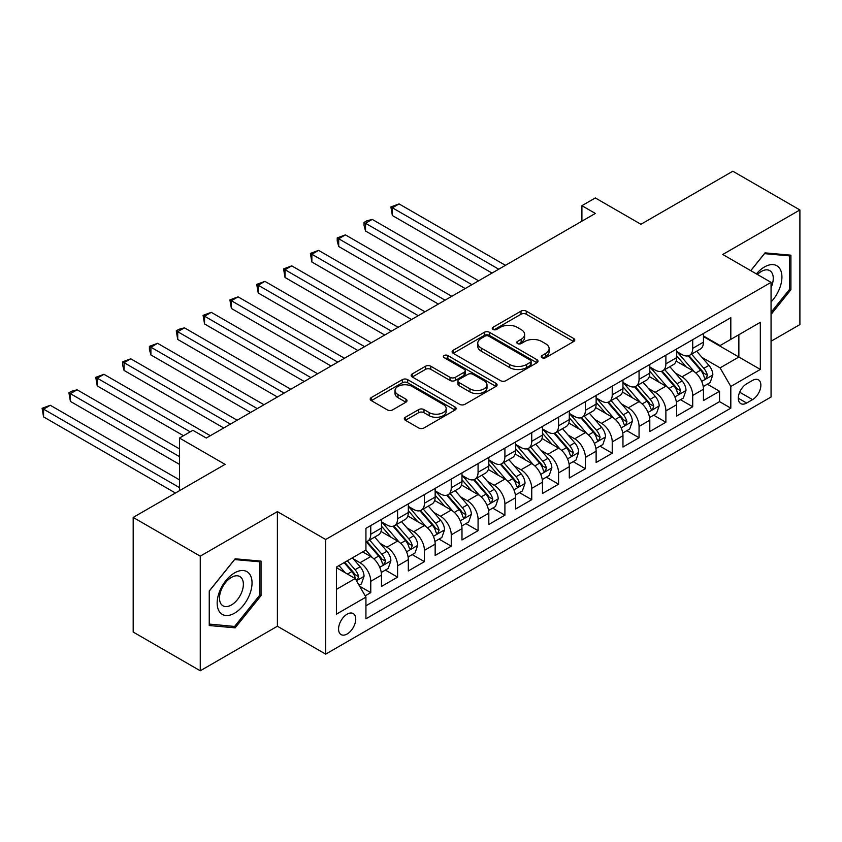 <?xml version="1.0" encoding="UTF-8"?>
<svg xmlns="http://www.w3.org/2000/svg" width="842" height="842" viewBox="0 0 842 842"><rect width="100%" height="100%" fill="white"/><g stroke="black" fill="none" stroke-linecap="round" stroke-linejoin="round"><path stroke-width="1.26" d="M542.006 357.692A2.61 1.505 0 0 0 545.7 357.692L573.676 341.536A3.726 2.147 0 0 0 574.77 340.021A3.726 2.147 0 0 0 573.676 338.495L526.271 311.13A3.726 2.147 0 0 0 521.009 311.13L493.023 327.285A2.61 1.505 0 0 0 492.265 328.348A2.61 1.505 0 0 0 493.023 329.411A2.61 1.505 0 0 0 496.717 329.411L500.337 327.317A11.914 6.883 0 0 1 517.188 327.317L521.135 329.601A11.914 6.883 0 0 1 524.629 334.463A11.914 6.883 0 0 1 521.135 339.326L517.514 341.42A2.61 1.505 0 0 0 516.756 342.483A2.61 1.505 0 0 0 517.514 343.547A2.61 1.505 0 0 0 521.209 343.547L524.829 341.463A11.914 6.883 0 0 1 541.68 341.463L545.627 343.736A11.914 6.883 0 0 1 549.121 348.609A11.914 6.883 0 0 1 545.627 353.472L542.006 355.566A2.61 1.505 0 0 0 541.248 356.629A2.61 1.505 0 0 0 542.006 357.692L542.006 355.566M347.157 633.984A12.146 7.01 120 0 0 355.082 623.291A12.146 7.01 120 0 0 353.219 613.555A12.146 7.01 120 0 0 347.157 614.155A12.146 7.01 120 0 0 339.221 624.859A12.146 7.01 120 0 0 341.084 634.584A12.146 7.01 120 0 0 347.157 633.984M405.402 417.253A3.726 2.147 0 0 0 404.307 418.779A3.726 2.147 0 0 0 405.402 420.295L418.695 427.968A3.726 2.147 0 0 0 423.968 427.968L455.038 410.033A3.726 2.147 0 0 0 456.132 408.507A3.726 2.147 0 0 0 455.038 406.991L407.633 379.626A3.726 2.147 0 0 0 402.371 379.626L371.29 397.561A3.726 2.147 0 0 0 370.206 399.087A3.726 2.147 0 0 0 371.29 400.603L387.362 409.875A3.726 2.147 0 0 0 392.625 409.875L405.928 402.202A3.726 2.147 0 0 0 407.012 400.676A3.726 2.147 0 0 0 405.928 399.161L397.961 394.561A9.967 5.747 0 0 1 395.035 390.499A9.967 5.747 0 0 1 401.192 385.183A9.967 5.747 0 0 1 412.043 386.425L443.25 404.444A9.967 5.747 0 0 1 446.176 408.507A9.967 5.747 0 0 1 440.019 413.822A9.967 5.747 0 0 1 429.167 412.58L423.968 409.58A3.726 2.147 0 0 0 418.695 409.58L405.402 417.253L405.402 420.295L418.695 412.675L418.695 409.58M771.062 341.231L799.9 324.58L799.9 209.953L732.824 171.221L640.93 224.277L595.326 197.944L581.906 205.69L595.326 213.436L206.301 438.04L192.881 430.294L179.472 438.04L179.472 490.707M200.259 556.152L200.259 670.779L277.397 626.237L277.397 511.62L200.259 556.152L133.183 517.42L225.077 464.374L179.472 438.04M277.397 511.62L325.686 539.501L771.062 282.365L771.062 396.992L325.686 654.129L325.686 539.501M799.9 209.953L722.762 254.484L771.062 282.365M500.601 380.689A3.726 2.147 0 0 0 505.863 380.689L536.943 362.744A3.726 2.147 0 0 0 538.027 361.229A3.726 2.147 0 0 0 536.943 359.702L489.539 332.337A3.726 2.147 0 0 0 484.266 332.337L453.196 350.283A3.726 2.147 0 0 0 452.101 351.798A3.726 2.147 0 0 0 453.196 353.324L500.601 380.689M445.155 358.25A2.61 1.505 0 0 1 447.797 358.618L447.797 355.524L495.991 383.352A3.726 2.147 0 0 1 497.085 384.868A3.726 2.147 0 0 1 495.991 386.394L464.91 404.328A3.726 2.147 0 0 1 459.648 404.328L412.243 376.963L412.243 373.922A3.726 2.147 0 0 0 411.149 375.437A3.726 2.147 0 0 0 412.243 376.963M412.243 373.922L425.547 366.238A3.726 2.147 0 0 1 430.809 366.238L450.038 377.342A3.726 2.147 0 0 0 455.301 377.342L464.121 372.248A3.726 2.147 0 0 0 465.216 370.733A3.726 2.147 0 0 0 464.121 369.206L444.113 357.65A2.61 1.505 0 0 1 443.345 356.587A2.61 1.505 0 0 1 444.955 355.198A2.61 1.505 0 0 1 447.797 355.524M200.259 670.779L133.183 632.047L133.183 517.42M365.196 595.841L370.764 592.631L359.629 586.2M353.293 558.846L360.029 562.73A15.177 8.767 60 0 1 370.764 581.317L381.489 575.128L381.489 586.432L397.592 577.138L385.383 570.087M380.121 543.353L386.857 547.247A15.177 8.767 60 0 1 397.592 565.835L408.328 559.635L408.328 570.939L424.421 561.646L412.212 554.604M406.949 527.86L413.685 531.755A15.177 8.767 60 0 1 424.421 550.342L435.156 544.143L435.156 555.457L451.249 546.163L439.04 539.112M433.777 512.378L440.513 516.262A15.177 8.767 60 0 1 451.249 534.849L461.984 528.66L461.984 539.964L478.077 530.67L465.868 523.619M460.616 496.885L467.352 500.769A15.177 8.767 60 0 1 478.077 519.356L488.813 513.167L488.813 524.471L504.905 515.178L492.707 508.126M487.444 481.392L494.18 485.287A15.177 8.767 60 0 1 504.905 503.874L515.641 497.675L515.641 508.978L531.744 499.685L519.535 492.644M514.273 465.9L521.009 469.794A15.177 8.767 60 0 1 531.744 488.381L542.469 482.182L542.469 493.496L558.572 484.203L546.363 477.151M541.101 450.417L547.837 454.301A15.177 8.767 60 0 1 558.572 472.888L569.297 466.7L569.297 478.003L585.401 468.71L573.192 461.658M567.929 434.925L574.665 438.808A15.177 8.767 60 0 1 585.401 457.406L596.125 451.207L596.125 462.511L612.229 453.217L600.02 446.176M594.757 419.432L601.493 423.326A15.177 8.767 60 0 1 612.229 441.913L622.964 435.714L622.964 447.028L639.057 437.735L626.848 430.683M621.585 403.95L628.321 407.833A15.177 8.767 60 0 1 639.057 426.42L649.792 420.221L649.792 431.536L665.885 422.242L653.676 415.19M648.414 388.457L655.15 392.34A15.177 8.767 60 0 1 665.885 410.928L676.621 404.739L676.621 416.043L692.713 406.749L692.713 395.445A15.177 8.767 -120 0 0 681.988 376.858L675.252 372.964M680.504 399.697L692.713 406.749M381.489 575.128A15.177 8.767 -120 0 0 370.764 556.541L362.713 551.889M408.328 559.635A15.177 8.767 -120 0 0 397.592 541.048L380.994 531.47M435.156 544.143A15.177 8.767 -120 0 0 424.421 525.555L407.833 515.978M461.984 528.66A15.177 8.767 -120 0 0 451.249 510.063L434.661 500.485M488.813 513.167A15.177 8.767 -120 0 0 478.077 494.58L461.49 485.003M515.641 497.675A15.177 8.767 -120 0 0 504.905 479.087L488.318 469.51M542.469 482.182A15.177 8.767 -120 0 0 531.744 463.595L515.146 454.017M569.297 466.7A15.177 8.767 -120 0 0 558.572 448.112L541.974 438.524M596.125 451.207A15.177 8.767 -120 0 0 585.401 432.62L568.803 423.042M622.964 435.714A15.177 8.767 -120 0 0 612.229 417.127L595.631 407.549M649.792 420.221A15.177 8.767 -120 0 0 639.057 401.634L622.47 392.056M676.621 404.739A15.177 8.767 -120 0 0 665.885 386.152L649.298 376.563M752.548 380.416L746.644 383.826A11.767 6.789 120 0 0 738.96 394.193A11.767 6.789 120 0 0 740.76 403.613A11.767 6.789 120 0 0 746.644 403.034L752.548 399.624A11.767 6.789 120 0 0 760.231 389.257A11.767 6.789 120 0 0 758.432 379.837A11.767 6.789 120 0 0 752.548 380.416M336.421 589.379L355.198 578.528L365.933 597.125L365.933 618.807L730.814 408.149L730.814 386.457L720.078 367.87L702.081 357.471M365.933 597.125L336.421 614.155L336.421 567.066L365.933 550.026L365.933 528.344L730.814 317.687L730.814 339.368L760.326 322.328L760.326 369.417L730.814 386.457M381.489 521.84L386.857 524.934A15.177 8.767 60 0 0 394.445 525.692L405.181 519.493A15.177 8.767 -120 0 0 408.328 512.546L408.328 503.874M408.328 506.347L413.685 509.452A15.177 8.767 60 0 0 421.274 510.199L432.009 504A15.177 8.767 -120 0 0 435.156 497.054L435.156 488.381M435.156 490.854L440.513 493.959A15.177 8.767 60 0 0 448.102 494.707L458.837 488.518A15.177 8.767 -120 0 0 461.984 481.561L461.984 472.888M461.984 475.372L467.352 478.466A15.177 8.767 60 0 0 474.941 479.214L485.666 473.025A15.177 8.767 -120 0 0 488.813 466.079L488.813 457.395M488.813 459.879L494.18 462.974A15.177 8.767 60 0 0 501.769 463.732L512.494 457.532A15.177 8.767 -120 0 0 515.641 450.586L515.641 441.913M515.641 444.387L521.009 447.491A15.177 8.767 60 0 0 528.597 448.239L539.333 442.039A15.177 8.767 -120 0 0 542.469 435.093L542.469 426.42M542.469 428.904L547.837 431.999A15.177 8.767 60 0 0 555.425 432.746L566.161 426.557A15.177 8.767 -120 0 0 569.297 419.611L569.297 410.928M569.297 413.411L574.665 416.506A15.177 8.767 60 0 0 582.254 417.264L592.989 411.064A15.177 8.767 -120 0 0 596.125 404.118L596.125 395.445M596.125 397.919L601.493 401.013A15.177 8.767 60 0 0 609.082 401.771L619.817 395.572A15.177 8.767 -120 0 0 622.964 388.625L622.964 379.952M622.964 382.426L628.321 385.531A15.177 8.767 60 0 0 635.91 386.278L646.645 380.079A15.177 8.767 -120 0 0 649.792 373.132L649.792 364.46M649.792 366.944L655.15 370.038A15.177 8.767 60 0 0 662.738 370.785L673.474 364.597A15.177 8.767 -120 0 0 676.621 357.65L676.621 348.967M365.933 605.798L719.542 401.634L719.542 391.256L703.449 400.55L703.449 389.246A15.177 8.767 -120 0 0 692.713 370.659L676.126 361.081M676.621 351.451L681.988 354.545A15.177 8.767 -120 0 0 689.577 355.303A15.177 8.767 -120 0 0 692.713 348.356L692.713 339.673M689.577 355.303L700.302 349.104A15.177 8.767 -120 0 0 703.449 342.157L703.449 333.485M370.764 525.555L370.764 534.228A15.177 8.767 60 0 1 367.617 541.174A15.177 8.767 60 0 1 365.933 541.795M367.617 541.174L378.353 534.986A15.177 8.767 -120 0 0 381.489 528.039L381.489 519.356M397.592 510.063L397.592 518.746A15.177 8.767 60 0 1 394.445 525.692M424.421 494.58L424.421 503.253A15.177 8.767 60 0 1 421.274 510.199M451.249 479.087L451.249 487.76A15.177 8.767 60 0 1 448.102 494.707M478.077 463.595L478.077 472.267A15.177 8.767 60 0 1 474.941 479.214M504.905 448.102L504.905 456.785A15.177 8.767 60 0 1 501.769 463.732M531.744 432.62L531.744 441.292A15.177 8.767 60 0 1 528.597 448.239M558.572 417.127L558.572 425.799A15.177 8.767 60 0 1 555.425 432.746M585.401 401.634L585.401 410.307A15.177 8.767 60 0 1 582.254 417.264M612.229 386.152L612.229 394.824A15.177 8.767 60 0 1 609.082 401.771M639.057 370.659L639.057 379.332A15.177 8.767 60 0 1 635.91 386.278M665.885 355.166L665.885 363.839A15.177 8.767 60 0 1 662.738 370.785M665.885 410.928L665.885 422.242M639.057 426.42L639.057 437.735M612.229 441.913L612.229 453.217M585.401 457.406L585.401 468.71M558.572 472.888L558.572 484.203M531.744 488.381L531.744 499.685M504.905 503.874L504.905 515.178M478.077 519.356L478.077 530.67M451.249 534.849L451.249 546.163M424.421 550.342L424.421 561.646M397.592 565.835L397.592 577.138M370.764 581.317L370.764 592.631M355.198 578.528L336.421 567.687M720.078 367.87L738.866 357.029L738.866 334.716L760.326 322.328M703.449 336.579L760.326 369.417M703.449 335.958L720.078 345.567L730.814 339.368M277.397 626.237L325.686 654.129M581.906 205.69L581.906 221.183M707.343 384.215L719.542 391.256M719.542 401.634L730.814 408.149M771.062 314.413L790.912 289.711L790.912 255.189L765.02 252.874L750.748 270.64M209.248 625.532L235.139 627.848L261.031 595.641L261.031 561.119L235.139 558.804L209.248 591.01L209.248 625.532M789.575 288.943L790.912 289.711M259.683 594.862L261.031 595.641M232.403 626.269L235.139 627.848M543.048 358.06L545.627 356.566A11.914 6.883 0 0 0 549.121 351.703L549.121 348.609M524.629 334.463L524.629 337.568A11.914 6.883 0 0 1 521.135 342.431L518.556 343.915M573.623 341.568L526.271 314.224A3.726 2.147 0 0 0 521.009 314.224L494.065 329.78M536.891 362.776L489.539 335.432A3.726 2.147 0 0 0 484.266 335.432L453.249 353.345M530.355 362.292A2.61 1.505 0 0 0 531.123 361.229A2.61 1.505 0 0 0 530.355 360.166L488.749 336.137A2.61 1.505 0 0 0 485.055 336.137L481.245 338.347A11.914 6.883 0 0 0 477.751 343.21A11.914 6.883 0 0 0 481.245 348.072L509.684 364.491A11.914 6.883 0 0 0 526.534 364.491L530.355 362.292L530.355 365.386A2.61 1.505 0 0 0 531.123 364.323L531.123 361.229M477.751 343.21L477.751 346.304A11.914 6.883 0 0 0 481.245 351.167L481.245 348.072M530.355 365.386L526.534 367.596A11.914 6.883 0 0 1 509.684 367.596L481.245 351.167M412.296 376.995L425.547 369.343L425.547 366.238M465.216 370.733L465.216 373.827A3.726 2.147 0 0 1 464.121 375.343L455.301 380.437A3.726 2.147 0 0 1 450.038 380.437L430.809 369.343A3.726 2.147 0 0 0 425.547 369.343M447.797 358.618L495.938 386.415M469.983 388.857A9.967 5.747 0 0 0 480.845 390.109A9.967 5.747 0 0 0 486.992 384.794A9.967 5.747 0 0 0 484.076 380.721L473.078 374.374A3.726 2.147 0 0 0 467.815 374.374L458.985 379.468A3.726 2.147 0 0 0 457.901 380.994A3.726 2.147 0 0 0 458.985 382.51L469.983 388.857L469.983 391.962A9.967 5.747 0 0 0 480.845 393.203A9.967 5.747 0 0 0 486.992 387.888L486.992 384.794M457.901 380.994L457.901 384.089A3.726 2.147 0 0 0 458.985 385.604L458.985 382.51M469.983 391.962L458.985 385.604M446.176 408.507L446.176 411.612A9.967 5.747 0 0 1 440.019 416.927A9.967 5.747 0 0 1 429.167 415.674L423.968 412.675A3.726 2.147 0 0 0 418.695 412.675M395.035 390.499L395.035 393.593A9.967 5.747 0 0 0 397.961 397.656L397.961 394.561M405.876 402.234L397.961 397.656M454.985 410.065L407.633 382.721A3.726 2.147 0 0 0 402.371 382.721L371.343 400.634M703.217 386.583L710.153 382.584L712.837 374.837A10.051 5.81 -120 0 0 708.922 365.396L696.66 351.209M694.208 371.638L679.673 354.808A29.028 16.756 -120 0 0 676.621 351.619M686.23 366.912L678.105 357.503A24.092 13.914 -120 0 0 676.621 355.882M505.442 265.325L399.066 203.911L392.361 207.785L392.361 215.531L492.033 273.071M688.209 355.85L700.607 370.196A10.051 5.81 60 0 1 704.186 377.132L704.922 378.321L706.28 378.132L707.406 375.269A10.051 5.81 -120 0 0 703.828 368.343L691.566 354.145M688.935 355.608L702.26 371.038A5.126 2.958 60 0 1 703.544 373.038L707.406 375.269M392.361 215.531L390.888 206.932L498.738 269.198M390.888 206.932L399.066 203.911M771.062 301.952A24.66 14.24 120 0 0 781.597 273.345A24.66 14.24 120 0 0 764.483 266.956A24.66 14.24 120 0 0 756.411 273.903M771.062 287.585A16.882 9.746 120 0 0 769.756 270.629A16.882 9.746 120 0 0 761.305 271.471A16.882 9.746 120 0 0 757.411 274.481M750.801 270.671L764.483 253.642L789.575 255.884L789.575 289.332L771.062 312.361M787.912 254.926L789.575 255.884M249.706 594.368A24.66 14.24 120 0 0 243.317 570.539A24.66 14.24 120 0 0 219.499 591.663A24.66 14.24 120 0 0 225.877 615.491A24.66 14.24 120 0 0 249.706 594.368M241.77 592.105A16.882 9.746 120 0 0 239.865 576.559A16.882 9.746 120 0 0 221.088 590.263A16.882 9.746 120 0 0 222.983 605.808A16.882 9.746 120 0 0 241.77 592.105M209.521 624.227L209.521 590.779L234.602 559.572L259.683 561.803L259.683 595.252L234.602 626.459L209.248 624.069M258.02 560.846L259.683 561.803M676.389 402.076L683.325 398.077L686.009 390.33A10.051 5.81 -120 0 0 682.094 380.889L669.832 366.691M667.38 387.131L652.845 370.301A29.028 16.756 -120 0 0 649.792 367.101M659.402 382.405L651.276 372.995A24.092 13.914 -120 0 0 649.792 371.375M478.614 280.818L372.238 219.404L365.533 223.267L365.533 231.013L465.205 288.564M661.38 371.333L673.779 385.689A10.051 5.81 60 0 1 677.357 392.614L678.094 393.814L679.452 393.614L680.578 390.762A10.051 5.81 -120 0 0 677 383.836L664.738 369.638M662.107 371.101L675.431 386.531A5.126 2.958 60 0 1 676.715 388.53L680.578 390.762M365.533 231.013L364.049 225.519L364.049 222.425L471.909 284.691M364.049 222.425L366.733 220.867L372.238 219.404M649.561 417.569L656.497 413.569L659.181 405.823A10.051 5.81 -120 0 0 655.265 396.382L643.004 382.184M640.552 402.623L626.006 385.783A29.028 16.756 -120 0 0 622.964 382.594M632.574 397.898L624.448 388.478A24.092 13.914 -120 0 0 622.964 386.867M451.786 296.31L345.409 234.886L338.705 238.76L338.705 246.506L438.366 304.046M634.542 386.825L646.94 401.181A10.051 5.81 60 0 1 650.529 408.107L651.266 409.296L652.624 409.107L653.75 406.244A10.051 5.81 -120 0 0 650.161 399.318L637.91 385.131M635.278 386.594L648.603 402.013A5.126 2.958 60 0 1 649.887 404.023L653.75 406.244M338.705 246.506L337.221 241.012L337.221 237.907L445.081 300.184M337.221 237.907L345.409 234.886M622.733 433.062L629.669 429.052L632.353 421.305A10.051 5.81 -120 0 0 628.437 411.864L616.176 397.677M613.723 418.106L599.178 401.276A29.028 16.756 -120 0 0 596.125 398.087M605.745 413.39L597.609 403.971A24.092 13.914 -120 0 0 596.125 402.35M424.957 311.793L318.581 250.379L311.866 254.252L311.866 261.999L411.538 319.539M607.713 402.318L620.112 416.674A10.051 5.81 60 0 1 623.701 423.6L624.427 424.789L625.795 424.6L626.922 421.737A10.051 5.81 -120 0 0 623.333 414.811L611.082 400.624M608.45 402.076L621.764 417.506A5.126 2.958 60 0 1 623.059 419.505L626.922 421.737M311.866 261.999L310.393 253.4L418.253 315.666M310.393 253.4L318.581 250.379M595.904 448.544L602.84 444.544L605.514 436.798A10.051 5.81 -120 0 0 601.598 427.357L589.347 413.169M586.885 433.598L572.349 416.769A29.028 16.756 -120 0 0 569.297 413.58M578.917 428.873L570.781 419.463A24.092 13.914 -120 0 0 569.297 417.842M398.129 327.285L291.753 265.872L285.038 269.745L285.038 277.492L384.71 335.032M580.885 417.8L593.284 432.156A10.051 5.81 60 0 1 596.873 439.082L597.599 440.282L598.957 440.092L600.093 437.23A10.051 5.81 -120 0 0 596.504 430.304L584.243 416.106M581.611 417.569L594.936 432.998A5.126 2.958 60 0 1 596.231 434.998L600.093 437.23M285.038 277.492L283.565 268.893L391.414 331.159M283.565 268.893L291.753 265.872M569.076 464.037L576.012 460.037L578.686 452.291A10.051 5.81 -120 0 0 574.77 442.85L562.519 428.652M560.056 449.091L545.521 432.262A29.028 16.756 -120 0 0 542.469 429.062M552.089 444.365L543.953 434.946A24.092 13.914 -120 0 0 542.469 433.335M371.301 342.778L264.914 281.354L258.21 285.228L258.21 292.974L357.882 350.525M554.057 433.293L566.456 447.649A10.051 5.81 60 0 1 570.045 454.575L570.771 455.764L572.128 455.575L573.265 452.722A10.051 5.81 -120 0 0 569.676 445.786L557.415 431.599M554.783 433.062L568.108 448.481A5.126 2.958 60 0 1 569.403 450.491L573.265 452.722M258.21 292.974L256.736 284.375L364.586 346.651M256.736 284.375L264.914 281.354M542.248 479.53L549.173 475.53L551.857 467.784A10.051 5.81 -120 0 0 547.942 458.343L535.691 444.144M533.228 464.573L518.693 447.744A29.028 16.756 -120 0 0 515.641 444.555M525.261 459.858L517.125 450.438A24.092 13.914 -120 0 0 515.641 448.818M344.473 358.271L238.086 296.847L231.382 300.72L231.382 308.467L331.053 366.007M527.229 448.786L539.627 463.142A10.051 5.81 60 0 1 543.216 470.068L543.943 471.257L545.3 471.067L546.437 468.205A10.051 5.81 -120 0 0 542.848 461.279L530.586 447.091M527.955 448.554L541.28 463.974A5.126 2.958 60 0 1 542.574 465.984L546.437 468.205M231.382 308.467L229.908 299.868L337.758 362.134M229.908 299.868L238.086 296.847M515.42 495.022L522.345 491.012L525.029 483.266A10.051 5.81 -120 0 0 521.114 473.825L508.852 459.637M506.4 480.066L491.865 463.237A29.028 16.756 -120 0 0 488.813 460.048M498.432 475.341L490.297 465.931A24.092 13.914 -120 0 0 488.813 464.31M317.634 373.753L211.258 312.34L204.553 316.213L204.553 323.959L304.225 381.5M500.401 464.279L512.799 478.635A10.051 5.81 60 0 1 516.378 485.56L517.114 486.75L518.472 486.56L519.598 483.697A10.051 5.81 -120 0 0 516.02 476.772L503.758 462.574M501.127 464.037L514.451 479.466A5.126 2.958 60 0 1 515.746 481.466L519.598 483.697M204.553 323.959L203.08 315.361L310.93 377.626M203.08 315.361L211.258 312.34M488.581 510.505L495.517 506.505L498.201 498.759A10.051 5.81 -120 0 0 494.286 489.318L482.024 475.13M479.572 495.559L465.037 478.73A29.028 16.756 -120 0 0 461.984 475.541M471.594 490.833L463.468 481.424A24.092 13.914 -120 0 0 461.984 479.803M290.806 389.246L184.43 327.833L177.725 331.706L177.725 339.442L277.397 396.992M473.572 479.761L485.971 494.117A10.051 5.81 60 0 1 489.549 501.043L490.286 502.242L491.644 502.043L492.77 499.19A10.051 5.81 -120 0 0 489.191 492.265L476.93 478.067M474.299 479.53L487.623 494.959A5.126 2.958 60 0 1 488.907 496.959L492.77 499.19M177.725 339.442L176.252 330.853L284.101 393.119M176.252 330.853L178.936 329.296L184.43 327.833M461.753 525.997L468.689 521.998L471.373 514.251A10.051 5.81 -120 0 0 467.457 504.811L455.196 490.612M452.743 511.052L438.208 494.212A29.028 16.756 -120 0 0 435.156 491.023M444.765 506.326L436.64 496.906A24.092 13.914 -120 0 0 435.156 495.296M263.978 404.739L157.601 343.315L150.897 347.188L150.897 354.935L250.569 412.485M446.744 495.254L459.143 509.61A10.051 5.81 60 0 1 462.721 516.535L463.458 517.725L464.816 517.535L465.942 514.673A10.051 5.81 -120 0 0 462.363 507.747L450.102 493.559M447.47 495.022L460.795 510.441A5.126 2.958 60 0 1 462.079 512.452L465.942 514.673M150.897 354.935L149.413 349.441L149.413 346.336L257.273 408.612M149.413 346.336L157.601 343.315M434.925 541.49L441.861 537.48L444.544 529.734A10.051 5.81 -120 0 0 440.629 520.293L428.368 506.105M425.915 526.534L411.37 509.705A29.028 16.756 -120 0 0 408.328 506.516M417.937 521.819L409.812 512.399A24.092 13.914 -120 0 0 408.328 510.778M237.149 420.221L130.773 358.808L124.069 362.681L124.069 370.427L223.73 427.968M419.905 510.747L432.314 525.103A10.051 5.81 60 0 1 435.893 532.028L436.63 533.218L437.987 533.028L439.114 530.165A10.051 5.81 -120 0 0 435.524 523.24L423.273 509.052M420.642 510.505L433.967 525.934A5.126 2.958 60 0 1 435.251 527.934L439.114 530.165M124.069 370.427L122.585 364.923L122.585 361.828L230.445 424.094M122.585 361.828L130.773 358.808M408.096 556.972L415.032 552.973L417.716 545.227A10.051 5.81 -120 0 0 413.801 535.786L401.539 521.598M399.087 542.027L384.541 525.197A29.028 16.756 -120 0 0 381.489 522.008M391.109 537.301L382.973 527.892A24.092 13.914 -120 0 0 381.489 526.271M210.321 435.714L103.945 374.301L97.23 378.174L97.23 385.92L183.493 435.714M393.077 526.229L405.476 540.585A10.051 5.81 60 0 1 409.065 547.521L409.791 548.71L411.159 548.521L412.285 545.658A10.051 5.81 -120 0 0 408.696 538.733L396.445 524.534M393.814 525.997L407.128 541.427A5.126 2.958 60 0 1 408.423 543.427L412.285 545.658M97.23 385.92L95.756 377.321L190.197 431.841M95.756 377.321L103.945 374.301M381.268 572.465L388.204 568.466L390.877 560.719A10.051 5.81 -120 0 0 386.962 551.278L374.711 537.08M372.248 557.52L365.838 550.089M364.281 552.794L363.239 551.584M179.472 448.881L77.117 389.793L70.402 393.656L70.402 401.402L179.472 464.374M366.249 541.722L378.647 556.078A10.051 5.81 60 0 1 382.236 563.003L382.963 564.203L384.32 564.003L385.457 561.151A10.051 5.81 -120 0 0 381.868 554.225L369.606 540.027M366.975 541.49L380.3 556.92A5.126 2.958 60 0 1 381.594 558.92L385.457 561.151M70.402 401.402L68.928 392.814L179.472 456.627M68.928 392.814L71.612 391.256L77.117 389.793M359.092 585.274L361.376 583.959L364.049 576.212A10.051 5.81 -120 0 0 360.134 566.771L352.419 557.836M345.22 572.771L339.01 565.582M337.453 568.287L336.421 567.087M179.472 479.866L50.278 405.276L43.573 409.149L43.573 416.895L175.441 493.023M344.104 562.635L351.819 571.571A10.051 5.81 60 0 1 355.408 578.496L356.134 579.685L357.492 579.496L358.629 576.633A10.051 5.81 -120 0 0 355.04 569.708L347.325 560.772M344.725 562.277L353.472 572.402A5.126 2.958 60 0 1 354.766 574.412L358.629 576.633M43.573 416.895L42.1 408.296L179.472 487.602M42.1 408.296L50.278 405.276M360.029 562.73L370.764 556.541M386.857 547.247L397.592 541.048M413.685 531.755L424.421 525.555M440.513 516.262L451.249 510.063M467.352 500.769L478.077 494.58M494.18 485.287L504.905 479.087M521.009 469.794L531.744 463.595M547.837 454.301L558.572 448.112M574.665 438.808L585.401 432.62M601.493 423.326L612.229 417.127M628.321 407.833L639.057 401.634M655.15 392.34L665.885 386.152M681.988 376.858L692.713 370.659M692.713 348.356L703.449 342.157M370.764 534.228L381.489 528.039M397.592 518.746L408.328 512.546M424.421 503.253L435.156 497.054M451.249 487.76L461.984 481.561M478.077 472.267L488.813 466.079M504.905 456.785L515.641 450.586M531.744 441.292L542.469 435.093M558.572 425.799L569.297 419.611M585.401 410.307L596.125 404.118M612.229 394.824L622.964 388.625M639.057 379.332L649.792 373.132M665.885 363.839L676.621 357.65M692.713 395.445L703.449 389.246M739.676 392.193L752.548 399.624M738.329 398.234L746.644 403.034M545.627 356.566L545.627 353.472M517.514 343.547L517.514 341.42M521.135 342.431L521.135 339.326M493.023 329.411L493.023 327.285M521.009 314.224L521.009 311.13M526.271 314.224L526.271 311.13M573.676 341.536L573.676 338.495M453.196 353.324L453.196 350.283M484.266 335.432L484.266 332.337M489.539 335.432L489.539 332.337M536.943 362.744L536.943 359.702M509.684 367.596L509.684 364.491M526.534 367.596L526.534 364.491M430.809 369.343L430.809 366.238M450.038 380.437L450.038 377.342M455.301 380.437L455.301 377.342M464.121 375.343L464.121 372.248M495.991 386.394L495.991 383.352M423.968 412.675L423.968 409.58M429.167 415.674L429.167 412.58M405.928 402.202L405.928 399.161M371.29 400.603L371.29 397.561M402.371 382.721L402.371 379.626M407.633 382.721L407.633 379.626M455.038 410.033L455.038 406.991M701.691 381.437L712.774 375.037M679.673 354.808L681.052 354.008M703.828 368.343L708.922 365.396M695.808 372.974L700.607 370.196M674.863 396.919L685.946 390.52M652.845 370.301L654.223 369.501M677 383.836L682.094 380.889M668.98 388.457L673.779 385.689M648.035 412.412L659.107 406.012M626.006 385.783L627.395 384.994M650.161 399.318L655.265 396.382M642.151 403.95L646.94 401.181M621.196 427.904L632.279 421.505M599.178 401.276L600.567 400.476M623.333 414.811L628.437 411.864M615.323 419.442L620.112 416.674M594.368 443.387L605.451 436.998M572.349 416.769L573.728 415.969M596.504 430.304L601.598 427.357M588.495 434.925L593.284 432.156M567.54 458.879L578.622 452.48M545.521 432.262L546.9 431.462M569.676 445.786L574.77 442.85M561.656 450.417L566.456 447.649M540.711 474.372L551.794 467.973M518.693 447.744L520.072 446.944M542.848 461.279L547.942 458.343M534.828 465.91L539.627 463.142M513.883 489.865L524.966 483.466M491.865 463.237L493.244 462.437M516.02 476.772L521.114 473.825M508 481.403L512.799 478.635M487.055 505.347L498.138 498.948M465.037 478.73L466.415 477.93M489.191 492.265L494.286 489.318M481.171 496.885L485.971 494.117M460.227 520.84L471.31 514.441M438.208 494.212L439.587 493.423M462.363 507.747L467.457 504.811M454.343 512.378L459.143 509.61M433.398 536.333L444.471 529.934M411.37 509.705L412.759 508.905M435.524 523.24L440.629 520.293M427.515 527.871L432.314 525.103M406.56 551.826L417.643 545.427M384.541 525.197L385.931 524.398M408.696 538.733L413.801 535.786M400.687 543.353L405.476 540.585M379.731 567.308L390.814 560.909M381.868 554.225L386.962 551.278M373.859 558.846L378.647 556.078M356.471 580.738L363.986 576.402M355.04 569.708L360.134 566.771M347.483 574.076L351.819 571.571"/></g></svg>
